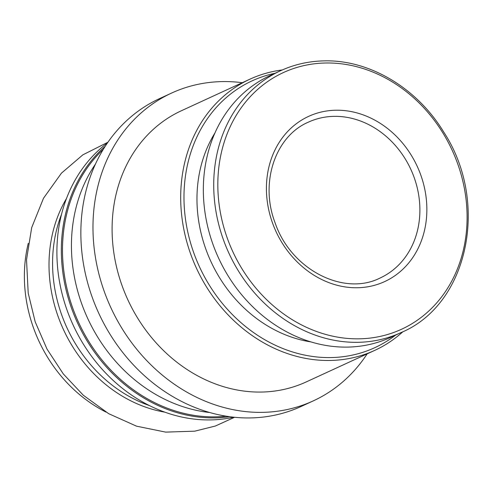 <?xml version="1.0" encoding="UTF-8"?>
<svg xmlns="http://www.w3.org/2000/svg" width="493" height="493" viewBox="0 0 493 493"><rect width="100%" height="100%" fill="white"/><g stroke="black" fill="none" stroke-linecap="round" stroke-linejoin="round"><path stroke-width="0.74" d="M335.579 110.222A90.934 77.765 -114.7 0 1 420.979 241.86A90.934 77.765 -114.7 0 1 283.346 244.848A90.934 77.765 -114.7 0 1 335.579 110.222M401.154 332.541L390.77 337.323A144.122 123.256 -114.7 0 1 218.528 257.975A144.122 123.256 -114.7 0 1 270.195 75.509L280.579 70.727A144.122 123.256 -114.7 0 0 228.912 253.192A144.122 123.256 -114.7 0 0 401.154 332.541C468.313 304.489 489.82 202.457 443.694 132.007C416.949 87.828 369.084 59.413 323.685 60.885C308.489 61.243 294.118 64.521 280.579 70.727M311.089 341.945A132.112 112.983 -114.7 0 1 210.899 261.493A132.112 112.983 -114.7 0 1 214.886 133.061M395.663 335.067A146.84 125.579 -114.7 0 1 199.455 266.762A146.84 125.579 -114.7 0 1 275.088 73.26M402.898 331.721A149.268 127.656 -114.7 0 1 374.822 350.338A149.268 127.656 -114.7 0 1 196.43 268.155A149.268 127.656 -114.7 0 1 249.939 79.176A149.268 127.656 -114.7 0 1 282.335 69.938M374.822 350.338L306.221 381.927A149.268 127.656 -114.7 0 1 127.829 299.75A149.268 127.656 -114.7 0 1 181.338 110.771L249.939 79.176M367.149 353.869A169.426 144.899 -114.7 0 1 313.32 400.858A169.426 144.899 -114.7 0 1 110.833 307.577A169.426 144.899 -114.7 0 1 171.57 93.072A169.426 144.899 -114.7 0 1 221.844 81.598A169.426 144.899 -114.7 0 1 242.266 82.707M313.32 400.858L301.205 406.435A169.426 144.899 -114.7 0 1 98.717 313.16A169.426 144.899 -114.7 0 1 159.455 98.649L171.57 93.072M209.784 412.524A153.557 131.323 -114.7 0 1 87.625 318.268A153.557 131.323 -114.7 0 1 95.402 164.169M233.768 417.183A153.557 131.323 -114.7 0 1 73.087 324.961A153.557 131.323 -114.7 0 1 107.449 142.908M149.502 405.61A136.401 116.65 -114.7 0 1 61.471 214.473M106.001 412.086A136.401 116.65 -114.7 0 1 28.274 243.32M325.281 63.005A141.288 120.828 -114.7 0 1 457.966 267.526A141.288 120.828 -114.7 0 1 244.121 272.173A141.288 120.828 -114.7 0 1 325.281 63.005M226.102 416.16A152.701 130.59 -114.7 0 1 78.597 322.422A152.701 130.59 -114.7 0 1 103.247 149.404M229.689 416.69A153.557 131.323 -114.7 0 1 77.53 322.915A153.557 131.323 -114.7 0 1 105.175 146.329M164.847 412.166A136.401 116.65 -114.7 0 1 66.463 198.55M333.786 116.36A85.788 73.365 -114.7 0 1 416.147 183.673A85.788 73.365 -114.7 0 1 380.097 278.015C343.898 296.472 291.073 269.739 275.193 223.076C259.472 182.595 275.39 136.167 308.328 122.172A85.788 73.365 -114.7 0 1 333.786 116.36M107.918 142.237L82.892 154.814L61.446 173.148L43.501 198.254L31.681 227.643L26.517 259.793L28.206 293.101L35.188 321.824L47.02 349.093L63.264 373.873L83.305 395.232L108.645 413.664L136.512 426.168L165.666 432.115L194.766 431.165L215.349 426.032L234.582 417.269"/></g></svg>
